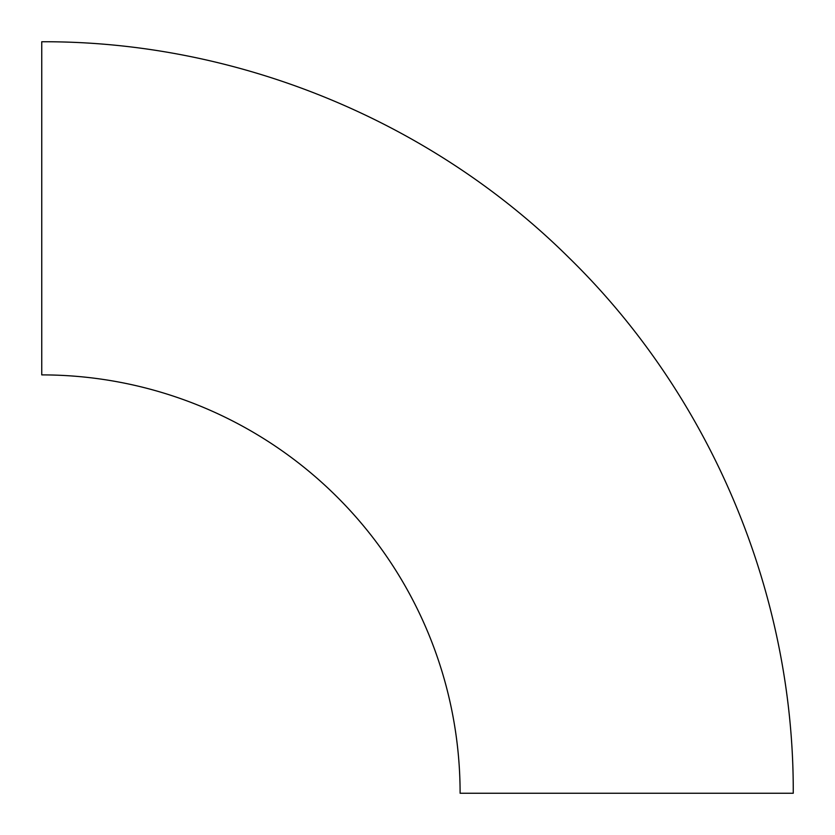 <?xml version="1.0" encoding="UTF-8"?>
<svg xmlns="http://www.w3.org/2000/svg" width="835" height="835" viewBox="0 0 835 835"><rect width="100%" height="100%" fill="white"/><g stroke="black" fill="none" stroke-linecap="round" stroke-linejoin="round"><path stroke-width="1.25" d="M793.25 793.25L460.106 793.25A418.356 418.356 0 0 0 41.75 374.894L41.75 41.75C236.785 40.978 430.516 120.344 568.948 257.702C711.347 396.719 794.075 594.249 793.25 793.25"/></g></svg>
